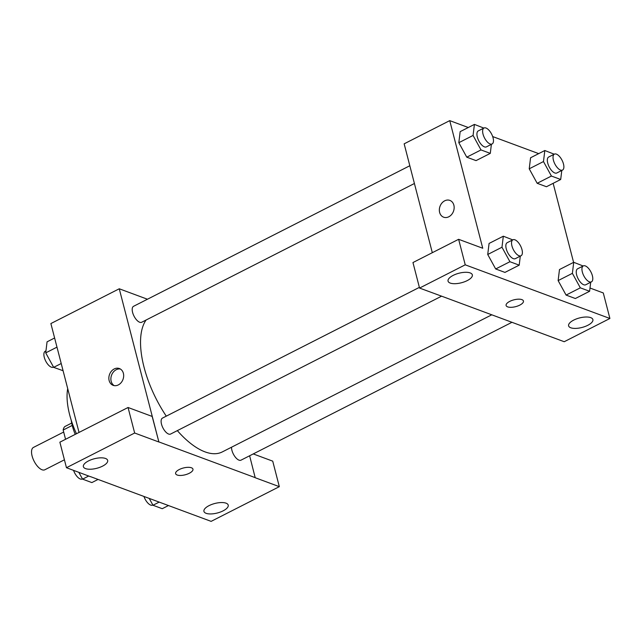 <?xml version="1.0" encoding="UTF-8"?>
<svg xmlns="http://www.w3.org/2000/svg" width="642" height="642" viewBox="0 0 642 642"><rect width="100%" height="100%" fill="white"/><g stroke="black" fill="none" stroke-linecap="round" stroke-linejoin="round"><path stroke-width="0.96" d="M63.686 432.042L33.448 447.426A12.535 5.666 63 0 0 32.1 455.997A12.535 5.666 63 0 0 44.82 469.775L64.417 459.808M65.556 439.288L63.165 430.044A17.021 7.688 63 0 1 64.866 426.537L71.695 423.062M72.233 425.429L63.165 430.044M75.242 434.369A32.244 14.557 -117 0 1 71.206 420.149M76.47 433.743A57.323 25.881 -117 0 1 67.707 388.635M253.253 453.926L272.722 461.149L279.326 486.668L211.13 521.368L90.458 476.613M79.038 432.435L50.878 323.56L119.26 288.78L147.443 299.228M249.634 455.772L255.211 477.728L279.326 486.668M209.043 505.639A12.535 4.919 165.5 0 0 203.939 511.385A12.535 4.919 165.5 0 0 217.309 513.006A12.535 4.919 165.5 0 0 228.215 505.102A12.535 4.919 165.5 0 0 209.043 505.639M118.329 384.919A8.956 7.174 110.3 0 1 113.153 385.336A8.956 7.174 110.3 0 1 109.533 374.447A8.956 7.174 110.3 0 1 119.38 368.54A8.956 7.174 110.3 0 1 123.657 376.34A8.956 7.174 110.3 0 1 118.329 384.919M90.482 476.701L66.463 467.713L59.866 442.186L128.055 407.493L152.17 416.433L158.863 441.913L119.26 288.78M120.359 369.014A8.956 7.174 -69.7 0 0 111.564 375.193A8.956 7.174 -69.7 0 0 114.196 385.617M88.492 460.924A12.535 4.919 165.5 0 0 83.38 466.67A12.535 4.919 165.5 0 0 96.757 468.299A12.535 4.919 165.5 0 0 107.663 460.394A12.535 4.919 165.5 0 0 88.492 460.924M128.055 407.493L134.66 433.013L158.767 441.961M66.463 467.713L134.66 433.013M191.412 467.769A8.956 3.515 -14.5 0 1 192.961 469.15A8.956 3.515 -14.5 0 1 185.169 474.799A8.956 3.515 -14.5 0 1 175.619 473.636A8.956 3.515 -14.5 0 1 181.237 468.668A8.956 3.515 -14.5 0 1 191.412 467.769M255.307 477.68L158.863 441.913M175.619 473.636A8.956 3.515 165.5 0 0 185.169 474.791A8.956 3.515 165.5 0 0 192.961 469.15M409.821 165.74L133.56 306.298A8.956 4.045 63 0 0 134.018 316.113A8.956 4.045 63 0 0 141.681 322.26L414.419 183.5M231.513 447.225A8.956 4.045 63 0 0 231.914 450.315A8.956 4.045 63 0 0 240.999 460.162L512.011 322.276M419.378 287.375L162.474 418.086A8.956 4.045 63 0 0 161.511 424.202A8.956 4.045 63 0 0 170.595 434.048L441.519 296.211M146.103 320.013A77.096 34.812 63 0 0 144.041 367.192A77.096 34.812 63 0 0 166.278 416.144M177.328 430.622A77.096 34.812 63 0 0 222.244 451.944L491.82 314.789M443.758 296.965L564.222 341.721L609.9 318.48L465.233 264.825L419.555 288.065L443.758 296.965M432.315 252.699L404.155 143.824L449.737 120.632L468.299 127.517M509.748 301.387A8.956 3.515 -14.5 0 1 523.447 301.01A8.956 3.515 -14.5 0 1 515.654 306.651A8.956 3.515 -14.5 0 1 506.105 305.496A8.956 3.515 -14.5 0 1 509.748 301.387M573.715 320.101A12.535 4.919 -14.5 0 1 592.887 319.572A12.535 4.919 -14.5 0 1 581.981 327.468A12.535 4.919 -14.5 0 1 568.611 325.847A12.535 4.919 -14.5 0 1 573.715 320.101M453.164 275.386A12.535 4.919 -14.5 0 1 472.335 274.856A12.535 4.919 -14.5 0 1 461.421 282.761A12.535 4.919 -14.5 0 1 448.052 281.132A12.535 4.919 -14.5 0 1 453.164 275.386M506.105 305.488A8.956 3.515 165.5 0 0 515.654 306.651A8.956 3.515 165.5 0 0 523.447 301.01M419.555 288.065L412.958 262.546L458.629 239.305L482.744 248.245L449.737 120.632M458.629 239.305L465.233 264.825M609.9 318.48L603.295 292.961L589.998 288.025M590.704 282.239L589.605 291.275L575.36 298.522L566.083 295.079L558.131 280.602L559.479 269.552L573.723 262.305L583.137 265.989M561.79 170.451L560.699 179.479L546.454 186.734L537.169 183.291L529.225 168.814M491.387 144.338L490.295 153.374L476.043 160.62L466.766 157.178L458.821 142.701L460.162 131.65L474.414 124.404L483.827 128.087M520.301 256.126L519.201 265.162L504.957 272.409L495.68 268.966L487.727 254.489L489.076 243.446L503.32 236.2L512.733 239.883M553.147 183.323L573.595 262.377M492.679 136.561L538.702 153.631M448.814 216.771A8.956 7.174 110.3 0 1 443.638 217.197A8.956 7.174 110.3 0 1 440.019 206.299A8.956 7.174 110.3 0 1 449.865 200.4A8.956 7.174 110.3 0 1 454.143 208.193A8.956 7.174 110.3 0 1 448.814 216.771M449.865 200.4A8.956 7.174 -69.7 0 0 440.027 206.307A8.956 7.174 -69.7 0 0 443.638 217.197M490.295 153.374L481.01 149.931L473.074 135.446L474.414 124.404M483.988 128.007L478.29 130.904A8.956 4.045 63 0 0 477.327 137.027A8.956 4.045 63 0 0 486.411 146.874L492.109 143.969A8.956 4.045 63 0 0 491.652 134.154A8.956 4.045 63 0 0 483.988 128.007A8.956 4.045 63 0 0 483.025 134.13A8.956 4.045 63 0 0 492.109 143.969M476.043 160.62L466.766 157.178L458.829 142.693L473.074 135.446M481.01 149.931L466.766 157.178M560.699 179.479L551.414 176.044L543.477 161.559L544.817 150.517L554.231 154.2M554.391 154.12L548.693 157.017A8.956 4.045 63 0 0 547.73 163.14A8.956 4.045 63 0 0 556.815 172.987L562.512 170.082A8.956 4.045 63 0 0 562.055 160.267A8.956 4.045 63 0 0 554.391 154.12A8.956 4.045 63 0 0 553.428 160.235A8.956 4.045 63 0 0 562.512 170.082M546.454 186.734L537.169 183.291L529.233 168.806L530.573 157.763L544.817 150.517M551.414 176.044L537.169 183.291M543.477 161.559L529.233 168.806M519.201 265.162L509.925 261.719L501.98 247.234L503.32 236.2M512.902 239.795L507.204 242.692A8.956 4.045 63 0 0 506.241 248.815A8.956 4.045 63 0 0 515.325 258.662L521.023 255.765A8.956 4.045 63 0 0 520.566 245.942A8.956 4.045 63 0 0 512.902 239.795A8.956 4.045 63 0 0 511.939 245.918A8.956 4.045 63 0 0 521.023 255.765M504.957 272.409L495.68 268.966L487.735 254.481L501.98 247.234M509.925 261.719L495.68 268.966M589.605 291.275L580.328 287.833L572.383 273.348L573.723 262.305M583.305 265.908L577.607 268.805A8.956 4.045 63 0 0 576.644 274.928A8.956 4.045 63 0 0 585.729 284.775L591.426 281.87A8.956 4.045 63 0 0 590.969 272.056A8.956 4.045 63 0 0 583.305 265.908A8.956 4.045 63 0 0 582.342 272.031A8.956 4.045 63 0 0 591.426 281.87M575.36 298.522L566.083 295.079L558.139 280.594L572.383 273.348M580.328 287.833L566.083 295.079M63.076 370.731L53.663 367.352L45.718 352.875L47.059 341.833L54.61 337.989M61.215 363.516L53.663 367.352M56.977 347.145L45.718 352.875M45.967 350.861L45.245 351.23A8.956 4.045 63 0 0 44.282 357.353A8.956 4.045 63 0 0 53.366 367.192L53.527 367.112M97.969 479.478L91.854 482.583L82.569 479.141L78.814 472.295M88.781 475.987L82.569 479.141M73.549 470.337A8.956 4.045 63 0 0 82.272 478.988L82.441 478.9M168.373 505.591L162.257 508.697L152.981 505.254L149.273 498.505M159.088 502.148L152.981 505.254M143.985 496.547A8.956 4.045 63 0 0 152.684 505.093L152.844 505.013"/></g></svg>
